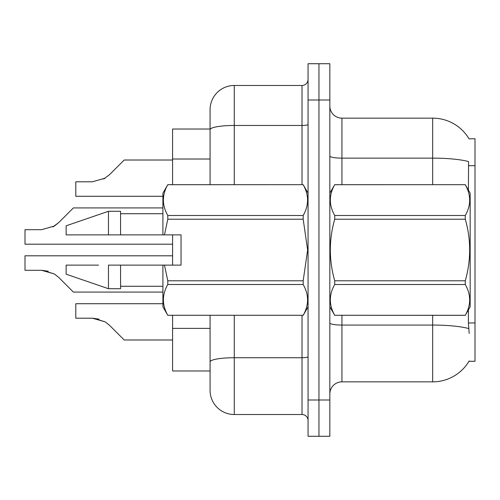 <?xml version="1.0" encoding="UTF-8"?>
<svg xmlns="http://www.w3.org/2000/svg" width="500" height="500" viewBox="0 0 500 500"><rect width="100%" height="100%" fill="white"/><g stroke="black" fill="none" stroke-linecap="round" stroke-linejoin="round"><path stroke-width="0.75" d="M469.062 138.863A42.337 42.337 0 0 0 432.663 118.144A42.337 42.337 0 0 1 469.062 138.863L475 138.713L475 361.287L468.969 361.287L469.188 360.931A42.337 42.337 0 0 1 432.663 381.856L341.938 381.856A12.094 12.094 0 0 0 329.837 393.95M210.081 129.031L172.581 129.031L172.581 184.675M234.275 315.325L234.275 414.519A24.194 24.194 0 0 1 210.081 390.325L210.081 370.969L172.581 370.969L172.581 315.325M172.581 265.119L172.581 234.881M468.406 190.106L468.581 161.588A42.337 7.35 180 0 0 432.663 158.131L432.663 118.144A42.337 42.337 0 0 1 468.969 138.713A42.337 42.337 0 0 0 432.663 118.144L341.938 118.144A12.094 12.094 0 0 1 329.837 106.05A12.094 12.094 0 0 0 341.938 118.144L341.938 184.675M469.188 333.469L468.406 322.956L468.406 309.894M308.062 400L308.062 63.712L329.837 63.712L329.837 436.287L308.062 436.287L308.062 400L318.95 400L318.95 436.287M210.081 390.325L210.081 315.325M318.95 63.712L318.95 400L329.837 400M234.275 414.519L302.019 414.519L302.019 315.325M210.081 184.675L210.081 109.675A24.194 24.194 0 0 1 234.275 85.481L302.019 85.481A6.05 6.05 0 0 0 308.062 79.438M210.081 366.131L210.081 361.925A24.194 4.2 180 0 1 234.275 357.725L302.019 357.725A6.05 1.05 0 0 0 308.062 356.675M210.081 109.675L210.081 122.981M308.062 420.562A6.05 6.05 0 0 0 302.019 414.519M172.581 255.806L25 255.806L25 270.306L41.594 270.306L54.363 273.95L58.7 277.394L73.388 292.081L162.906 292.081M48.231 271.231L41.594 270.306L25 270.306L41.594 270.306M54.363 273.95L42.5 270.325L54.363 273.95L42.5 270.325L54.363 273.95L42.5 270.325L54.363 273.95L42.5 270.325L54.363 273.95L42.5 270.325L54.363 273.95L42.5 270.325L54.363 273.95L42.5 270.325L54.363 273.95L42.5 270.325L54.363 273.95L42.5 270.325L54.363 273.95L58.7 277.394M162.906 207.919L73.388 207.919L58.7 222.606L52.881 226.9L54.363 226.05L41.594 229.694L25 229.694L25 244.194L172.581 244.194M58.7 222.606L52.881 226.9L58.7 222.606L52.881 226.9L58.7 222.606L52.881 226.9L58.7 222.606L52.881 226.9L58.7 222.606L52.881 226.9L58.7 222.606L52.881 226.9L58.7 222.606L52.881 226.9L58.7 222.606L52.881 226.9L58.7 222.606L52.881 226.9L58.7 222.606L54.363 226.05L58.7 222.606L54.363 226.05L41.594 229.694M172.581 160.019L124.194 160.019L109.506 174.706L103.688 178.994L105.169 178.144L92.4 181.794L75.806 181.794L75.806 196.287L162.906 196.287M109.506 174.706L103.688 178.994M162.906 303.712L75.806 303.712L75.806 318.206L92.4 318.206L105.169 321.856L109.506 325.294L124.194 339.981L172.581 339.981M99.038 319.137L92.4 318.206M105.169 321.856L109.506 325.294L105.169 321.856L109.506 325.294L105.169 321.856L109.506 325.294L105.169 321.856L109.506 325.294L105.169 321.856L109.506 325.294L105.169 321.856L109.506 325.294L105.169 321.856L109.506 325.294L105.169 321.856L109.506 325.294L105.169 321.856L109.506 325.294L105.169 321.856L109.506 325.294L105.169 321.856L93.306 318.225M329.837 193.144L334.725 184.675L465.275 184.675L470.163 193.144L470.163 306.856L465.275 315.287C471.131 305.069 471.131 294.806 465.275 284.5L334.725 284.5C328.869 294.719 328.869 304.981 334.725 315.287L465.275 315.325M465.275 184.675L334.725 184.713C328.869 194.931 328.869 205.194 334.725 215.5L334.725 219.213C328.869 239.688 328.869 260.212 334.725 280.788L334.725 284.5M334.725 215.5L465.275 215.5C471.131 205.281 471.131 195.019 465.275 184.713M465.275 215.5L465.275 219.213L334.725 219.213M334.725 280.788L465.275 280.788C471.131 260.212 471.131 239.688 465.275 219.213M465.275 280.788L465.275 284.5M329.837 306.856L334.725 315.325M334.725 315.287L465.275 315.287M164.469 234.881L181.05 234.881L181.05 265.119L164.469 265.119L167.794 280.788L303.175 280.788L307.625 250L303.175 219.213L167.794 219.213L164.469 234.881L162.906 234.881L162.906 193.144L167.794 184.713C161.938 194.931 161.938 205.194 167.794 215.5L167.794 219.213M303.175 280.788L303.175 284.5L167.794 284.5C161.938 294.719 161.938 304.981 167.794 315.287L303.175 315.287C309.031 305.069 309.031 294.806 303.175 284.5M164.469 265.119L162.906 265.119L162.906 306.856L167.794 315.325M167.794 280.788L167.794 284.5M98.562 265.119L66.131 265.119L66.131 274.194L108.469 288.712L120.562 288.712L120.562 265.119L108.469 265.119L108.469 288.712M66.131 265.119L85.406 265.119M162.906 265.119L120.562 265.119M167.794 315.287L303.175 315.287M167.794 184.675L303.175 184.675L167.794 184.713M167.794 215.5L303.175 215.5L303.175 219.213M303.175 215.5C309.031 205.281 309.031 195.019 303.175 184.713M108.469 234.881L108.469 211.287L66.131 225.806L66.131 234.881L162.906 234.881M95.269 234.881L88.688 234.881M108.469 211.287L120.562 211.287L120.562 234.881M475 322.956L468.406 322.956M475 165.7L468.406 165.7M210.081 159.019L172.581 159.019M210.081 328.375L172.581 328.375M468.713 328.562A42.337 7.35 180 0 0 432.663 325.062L341.938 325.062L341.938 381.856M432.663 381.856L432.663 315.325M432.663 184.675L432.663 158.131L341.938 158.131A12.094 2.1 0 0 1 329.837 156.031M329.837 100L308.062 100M341.938 315.325L341.938 325.062A12.094 2.1 -0 0 1 329.837 322.962M234.275 85.481L234.275 125.469L302.019 125.469L302.019 85.481M210.081 129.669A24.194 4.2 180 0 1 234.275 125.469L234.275 184.675M302.019 184.675L302.019 125.469A6.05 1.05 0 0 0 308.062 124.419M308.062 306.856L303.175 315.325M120.562 286.288L162.906 286.288M308.062 193.144L303.175 184.675M120.562 213.713L162.906 213.713"/></g></svg>
